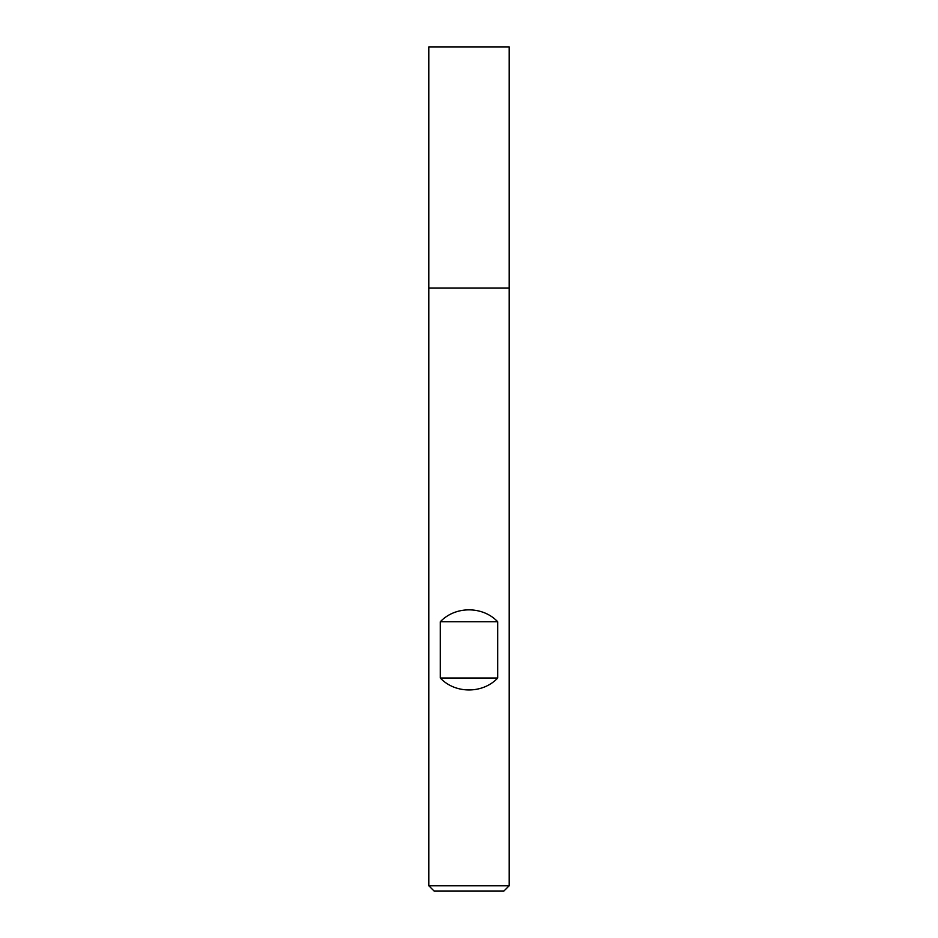 <?xml version="1.0" encoding="UTF-8"?>
<svg xmlns="http://www.w3.org/2000/svg" width="938" height="938" viewBox="0 0 938 938"><rect width="100%" height="100%" fill="white"/><g stroke="black" fill="none" stroke-linecap="round" stroke-linejoin="round"><path stroke-width="1.41" d="M428.795 885.742L509.205 885.742L509.205 288.095L428.795 288.095L428.795 885.742L434.165 891.1L503.835 891.1L509.205 885.742M428.795 288.095L509.205 288.095L509.205 46.9L428.795 46.9L428.795 288.095M440.297 678.045C455.2 693.921 482.8 693.921 497.703 678.045L497.703 621.765C482.8 605.878 455.2 605.878 440.297 621.765L440.297 678.045L497.703 678.045M440.297 621.765L497.703 621.765"/></g></svg>

